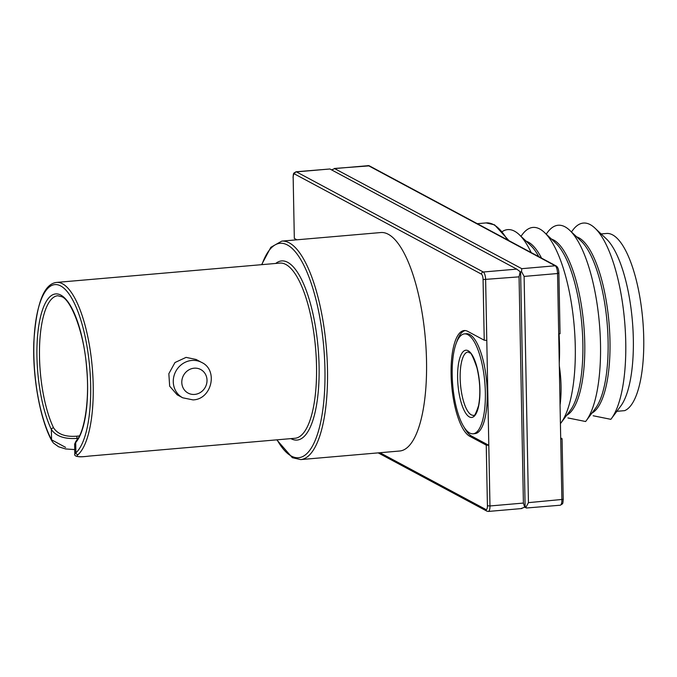 <?xml version="1.0" encoding="UTF-8"?>
<svg xmlns="http://www.w3.org/2000/svg" width="677" height="677" viewBox="0 0 677 677"><rect width="100%" height="100%" fill="white"/><g stroke="black" fill="none" stroke-linecap="round" stroke-linejoin="round"><path stroke-width="1.02" d="M293.048 177.653C293.564 172.356 293.133 173.667 296.027 171.78L329.911 168.988L296.475 171.882L483.293 272.01L516.72 269.116L520.173 271.714L519.064 276.851L483.073 279.559A4.68 1.506 -94.9 0 0 481.432 274.134L294.622 174.014A4.68 1.506 -94.9 0 0 293.166 177.78L294.326 238.431L293.166 177.78M516.72 269.116L329.911 168.988M524.726 507.132L526.367 508.012L525.115 506.311L520.621 272.23L520.173 271.714M481.432 274.134A2.006 1.862 118.2 0 1 483.293 272.01A6.685 2.149 85.1 0 1 485.629 279.745L489.97 505.964L523.406 503.07L519.064 276.851M523.406 503.07L524.692 507.2L521.315 508.444M525.115 506.311L524.692 507.2M526.046 507.081L528.449 502.639L524.108 276.419L521.527 271.595L521.772 268.676L334.37 168.463L369.38 165.857A2.006 1.862 118.2 0 0 368.39 165.662L334.954 168.556L331.552 169.868M521.527 271.595L520.621 272.23M486.788 340.404L484.233 340.209L483.073 279.559M379.958 452.727L485.959 509.536A4.68 1.506 -94.9 0 0 487.415 505.778L486.247 445.119L469.779 436.293A53.483 17.17 85.1 0 1 451.288 379.822A53.483 17.17 85.1 0 1 464.16 330.554A53.483 17.17 85.1 0 1 467.765 331.383L484.233 340.209M296.898 239.81L294.326 238.431M399.743 451.009A109.64 35.196 -94.9 0 0 426.138 350.017A109.64 35.196 -94.9 0 0 388.226 234.242A109.64 35.196 -94.9 0 0 380.829 232.541L281.793 241.114A109.64 35.196 85.1 0 1 289.189 242.815A109.64 35.196 85.1 0 1 327.101 358.59A109.64 35.196 85.1 0 1 300.706 459.59L399.743 451.009M464.447 333.888L466.343 333.719A50.14 16.096 85.1 0 1 469.72 334.497A50.14 16.096 85.1 0 1 487.059 387.447A50.14 16.096 85.1 0 1 474.992 433.627L473.096 433.796A50.14 16.096 85.1 0 1 469.72 433.018A50.14 16.096 85.1 0 1 452.38 380.068A50.14 16.096 85.1 0 1 464.447 333.888A50.14 16.096 85.1 0 1 467.832 334.658A50.14 16.096 85.1 0 1 485.172 387.608A50.14 16.096 85.1 0 1 473.096 433.796M486.247 445.119L488.802 445.314L471.674 436.132A53.483 17.17 85.1 0 1 464.041 427.094M456.679 342.037A53.483 17.17 85.1 0 1 465.116 330.554M295.578 239.099L295.595 239.92M526.367 508.012L560.251 505.22A6.685 2.149 -94.9 0 0 561.885 499.744L560.717 439.085L562.062 438.696L560.7 437.901M559.938 333.659L558.703 334.176L560.717 439.085M559.312 365.918A50.14 16.096 85.1 0 1 560.065 404.964M78.092 454.606C75.24 456.899 78.921 457.398 89.136 456.086L295.045 438.264A87.917 28.222 -94.9 0 0 316.21 357.287A87.917 28.222 -94.9 0 0 285.812 264.453A87.917 28.222 -94.9 0 0 279.88 263.091L56.572 282.419A87.917 28.222 85.1 0 1 62.496 283.781A87.917 28.222 85.1 0 1 92.157 366.299A87.917 28.222 85.1 0 1 78.092 454.606A2.006 1.845 -131.8 0 1 75.883 452.845A85.911 27.579 -94.9 0 0 89.626 366.545A85.911 27.579 -94.9 0 0 60.642 285.914A85.911 27.579 -94.9 0 0 34.188 336.841A85.911 27.579 -94.9 0 0 51.562 439.805A2.006 1.515 152.1 0 0 51.68 440.583L51.68 440.583A2.006 1.515 152.1 0 0 51.689 440.6M186.073 357.371L174.979 362.533L168.844 373.696L169.665 386.178L177.188 394.835L182.722 397.797A20.056 18.592 -61.8 0 1 173.862 376.412A20.056 18.592 -61.8 0 1 191.811 360.452A20.056 18.592 -61.8 0 1 201.67 362.44L196.135 359.479L186.073 357.371M78.117 438.281L77.06 438.374C64.696 439.28 56.132 436.327 51.367 429.506L51.562 439.805L65.618 447.395M74.8 454.072L75.883 452.845L75.689 442.538L74.614 444.146L74.8 454.072C74.047 456.019 76.983 457.694 89.127 456.086L243.678 442.707A2.006 0.643 85.1 0 1 243.678 442.707A2.006 0.643 85.1 0 1 243.669 442.707L249.271 442.233M75.689 442.538A2.006 1.819 -138.3 0 1 76.078 441.049A2.006 1.819 -138.3 0 1 76.078 441.04C84.134 433.348 89.872 401.148 86.656 368.347C84.236 332.475 70.857 299.733 61.768 296.704L57.723 295.747A74.546 23.932 -94.9 0 0 39.562 346.218A74.546 23.932 -94.9 0 0 53.542 427.788A2.006 1.447 154.5 0 0 51.367 429.506A76.552 24.575 85.1 0 1 37.379 338.415A76.552 24.575 85.1 0 1 60.82 295.096A76.552 24.575 85.1 0 1 86.428 364.708A76.552 24.575 85.1 0 1 75.689 442.538M53.542 427.788C57.765 434.236 65.424 437.037 76.518 436.2A2.006 0.643 85.1 0 1 77.06 438.374L77.085 439.805M538.782 256.651A89.254 28.646 -94.9 0 0 530.556 245.353L519.225 234.648A101.618 32.623 -94.9 0 0 514.537 231.187A101.618 32.623 -94.9 0 0 502.478 231.449M531.14 252.555A101.618 32.623 -94.9 0 0 519.225 234.648M560.421 423.65A101.618 32.623 -94.9 0 0 560.945 422.964A101.618 32.623 -94.9 0 0 574.181 325.857A101.618 32.623 -94.9 0 0 544.452 232.465A101.618 32.623 -94.9 0 0 539.772 229.004A101.618 32.623 -94.9 0 0 522.424 234.369L520.977 236.307M526.181 241.224A89.254 28.646 85.1 0 1 528.339 242.146A89.254 28.646 85.1 0 1 541.541 258.132M559.075 334.133A89.254 28.646 85.1 0 1 559.261 362.931M560.945 422.964L570.271 410.482A89.254 28.646 -94.9 0 0 581.898 325.188A89.254 28.646 -94.9 0 0 555.792 243.161L544.452 232.465M601.108 233.937L606.533 233.472A89.254 28.646 85.1 0 1 612.55 234.851A89.254 28.646 85.1 0 1 643.15 324.757A89.254 28.646 85.1 0 1 624.676 410.643L616.849 411.32M551.416 239.04A89.254 28.646 85.1 0 1 553.566 239.963A89.254 28.646 85.1 0 1 584.056 328.277A89.254 28.646 85.1 0 1 566.674 415.297M567.935 417.946L585.613 421.517A101.618 32.623 -94.9 0 0 586.18 420.781L595.506 408.299A89.254 28.646 -94.9 0 0 607.134 323.005A89.254 28.646 -94.9 0 0 581.018 240.978L569.687 230.282A101.618 32.623 -94.9 0 0 565.007 226.82A101.618 32.623 -94.9 0 0 547.659 232.186L546.212 234.124M586.18 420.781A101.618 32.623 -94.9 0 0 599.416 323.674A101.618 32.623 -94.9 0 0 569.687 230.282M611.416 418.598A101.618 32.623 -94.9 0 0 624.651 321.49A101.618 32.623 -94.9 0 0 594.922 228.098L606.253 238.795A89.254 28.646 -94.9 0 1 632.369 320.822A89.254 28.646 -94.9 0 1 620.741 406.107L611.416 418.598A101.618 32.623 -94.9 0 1 610.849 419.334L593.162 415.763M594.922 228.098A101.618 32.623 -94.9 0 0 590.242 224.637A101.618 32.623 -94.9 0 0 572.894 230.002L571.447 231.94M576.652 236.848A89.254 28.646 85.1 0 1 578.801 237.771A89.254 28.646 85.1 0 1 609.283 326.094A89.254 28.646 85.1 0 1 591.91 413.114M296.027 171.78A6.685 2.149 85.1 0 1 296.475 171.882A2.006 1.862 118.2 0 0 294.622 174.014M487.415 505.778L489.97 505.964A6.685 2.149 85.1 0 1 488.337 511.44L521.908 508.537M521.772 268.676L555.208 265.782L368.39 165.662A6.685 2.149 -94.9 0 0 367.941 165.56M558.703 334.176L557.543 273.525L524.108 276.419M558.77 273L557.543 273.525A6.685 2.149 -94.9 0 0 555.208 265.782A2.006 1.862 118.2 0 1 556.189 265.976L369.38 165.857M488.337 511.44L486.898 511.143A2.006 1.862 -61.8 0 1 485.959 509.536M528.449 502.639L563.23 499.347C562.714 504.644 563.146 503.333 560.251 505.22M471.674 436.132L469.779 436.293M277.079 439.822A107.635 34.552 -94.9 0 0 291.381 456.086A107.635 34.552 -94.9 0 0 324.952 369.591A107.635 34.552 -94.9 0 0 287.327 244.947A107.635 34.552 -94.9 0 0 261.914 264.648M468.137 350.728A33.757 10.84 85.1 0 1 479.934 389.825A33.757 10.84 85.1 0 1 469.406 416.947A33.757 10.84 85.1 0 1 457.61 377.859A33.757 10.84 85.1 0 1 468.137 350.728M275.734 263.446A89.923 28.866 85.1 0 1 287.666 262.321A89.923 28.866 85.1 0 1 319.095 366.452A89.923 28.866 85.1 0 1 291.051 438.704A89.923 28.866 85.1 0 1 290.898 438.628M471.26 414.815A31.751 10.189 -94.9 0 0 473.401 415.314C474.222 416.812 475.939 413.588 478.563 405.633C480.678 394.006 480.137 381.363 476.93 367.704C469.677 346.92 469.88 354.858 469.085 352.336L467.925 352.04A31.751 10.189 -94.9 0 0 460.284 381.286A31.751 10.189 -94.9 0 0 471.26 414.815M507.361 239.81A110.148 35.356 -94.9 0 0 493.558 224.629A110.148 35.356 -94.9 0 0 486.137 222.919L477.277 223.689M194.155 368.195A13.371 12.398 118.2 0 0 181.791 382.395A13.371 12.398 118.2 0 0 194.654 394.42A13.371 12.398 118.2 0 0 207.018 380.212A13.371 12.398 118.2 0 0 194.155 368.195M76.518 436.2L79.437 435.946M486.898 511.143L378.189 452.879M556.189 265.976C557.823 267.009 558.72 269.395 558.88 273.127L560.048 333.778M563.23 499.347L562.062 438.696M276.783 439.847L292.329 457.686L300.706 459.59M281.793 241.114L270.834 247.317L261.618 264.673M486.137 222.919L494.548 224.832L508.994 240.682M56.572 282.419C43.861 283.883 36.279 303.812 33.825 342.215C32.462 377.284 40.112 419.359 51.68 440.583L53.365 442.986L58.552 446.761L65.635 448.961L74.715 449.579M182.722 397.797L193.021 399.895C211.783 399.405 218.451 370.057 201.67 362.44M76.078 441.049L74.614 444.146"/></g></svg>
